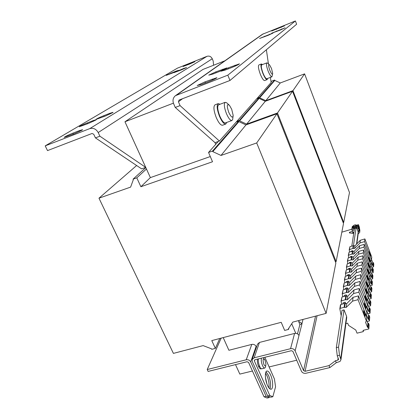 <?xml version="1.0" encoding="UTF-8"?>
<svg xmlns="http://www.w3.org/2000/svg" width="419" height="419" viewBox="0 0 419 419"><rect width="100%" height="100%" fill="white"/><g stroke="black" fill="none" stroke-linecap="round" stroke-linejoin="round"><path stroke-width="0.63" d="M197.176 85.507L201.46 84.47L208.835 81.611C213.622 79.683 216.309 78.374 216.89 77.683L204.97 81.867L197.176 85.507M271.701 33.201L280.18 30.084L285.15 27.79L271.701 33.201M271.69 31.001L284.433 25.863L271.69 31.001M259.618 38.448L268.013 35.369L273.068 33.033L259.618 38.448M220.939 71.214L225.192 70.093L232.126 67.386C236.489 65.626 238.93 64.447 239.443 63.861L228.062 67.904L220.939 71.214M208.767 75.132L212.805 74.074L219.561 71.44C223.877 69.69 226.302 68.527 226.82 67.941L215.822 71.869L208.767 75.132M109.788 113.324L103.828 115.66C99.376 117.472 96.784 118.718 96.051 119.399L105.269 116.068L112.575 112.721L113.041 112.329L109.788 113.324L110.097 113.994M93.175 120.593L87.225 122.919C82.684 124.768 80.029 126.051 79.254 126.758L88.362 123.469L95.804 120.064L96.328 119.635L93.175 120.593L93.484 121.259M176.011 71.11L166.212 75.357L173.471 72.634L178.552 70.35L176.011 71.11L176.179 71.492M79.285 130.66L72.922 133.132C67.967 135.154 65.055 136.573 64.186 137.385L73.859 133.933L81.967 130.199L82.59 129.686L79.285 130.66L79.647 131.419M183.925 68.36L174.016 72.655L181.437 69.868L186.56 67.569L183.925 68.36L184.093 68.758M192.358 62.494L183.051 66.516L190.111 63.85L194.898 61.703L192.358 62.494L192.51 62.845M270.569 374.916C269.317 372.187 268.113 370.888 266.95 371.014C264.656 371.213 264.949 379.918 267.495 385.386C268.752 388.083 269.946 389.366 271.083 389.235C273.413 388.984 273.062 380.295 270.569 374.916M269.941 388.916C271.145 385.527 270.674 381.023 268.527 375.403L266.034 371.815M265.557 373.24L266.992 375.77C268.762 380.148 269.396 384.171 268.888 387.842M353.049 226.124L353.322 226.841C354.228 227.192 355.244 226.894 356.375 225.946L356.098 225.223C354.972 226.171 353.95 226.47 353.049 226.124L353.091 225.883C354.223 224.935 355.239 224.636 356.14 224.987M353.07 226.181L352.358 227.203C354.139 227.727 355.815 227.166 357.397 225.522L356.16 225.04M357.381 225.354L357.674 226.244C356.092 227.894 354.411 228.455 352.636 227.92L352.358 227.203M359.476 232.681L358.224 233.687M263.839 364.352C265.054 366.541 265.756 366.447 265.939 364.069L265.018 360.167C262.949 357.889 262.556 359.287 263.839 364.352M265.531 367.07L264.777 368.055C264.059 368.139 263.315 367.332 262.53 365.64C261.388 362.775 261.027 360.277 261.446 358.145M220.352 104.127L218.671 104.755C217.115 106.127 217.492 109.904 219.802 116.084C221.897 120.782 223.746 123.06 225.343 122.929L225.38 122.914M218.194 103.634L215.026 104.829C213.245 106.379 213.659 110.626 216.256 117.571C218.624 122.84 220.713 125.396 222.531 125.239L222.573 125.223M220.033 104.247L218.241 103.619C216.492 105.164 216.916 109.411 219.514 116.367C221.876 121.651 223.956 124.218 225.747 124.066L226.742 122.421M228.753 112.344C231.209 117.388 232.686 118.415 233.179 115.419L231.712 109.307L229.539 105.441C226.873 103.456 226.611 105.761 228.753 112.344M233.179 115.419L232.671 119.509L231.917 120.531C230.361 120.646 228.538 118.347 226.449 113.628C224.322 108.013 223.814 104.3 224.935 102.482L226.501 102.634L229.539 105.441M263.059 64.343L261.739 64.851C260.911 65.741 261.336 68.491 263.006 73.095C264.578 76.86 265.85 78.746 266.83 78.751L266.851 78.741M261.398 63.987L258.916 64.945C257.968 65.951 258.434 69.046 260.319 74.226C262.09 78.447 263.53 80.563 264.646 80.563L264.667 80.553M262.524 64.547L261.419 63.981C260.482 64.982 260.958 68.077 262.844 73.262C264.609 77.494 266.044 79.61 267.144 79.615L267.636 78.447M271.512 68.507L269.564 64.893C268.228 64.055 268.307 65.846 269.799 70.261C271.381 73.891 272.35 74.975 272.706 73.519L271.512 68.507M272.706 73.519L271.926 76.818C270.973 76.803 269.716 74.907 268.15 71.13C266.578 66.841 266.096 64.117 266.709 62.965L267.369 63.012L269.564 64.893M175.718 95.485L262.399 34.3L295.405 20.95L227.821 75.163L175.446 95.679C173.037 97.763 172.419 100.413 173.597 103.629L175.252 107.453L180.076 105.614L219.409 141.056L214.994 142.638L215.722 144.356M295.405 20.95L296.631 24.229L229.984 80.469L179.081 100.031L178.426 101.775L180.076 105.614M45.2 145.875L47.515 150.594L92.054 133.478L93.736 134.263L95.438 137.893L99.895 136.191L98.193 132.551C96.129 128.989 93.322 127.68 89.771 128.617L45.2 145.875L177.431 68.15L206.986 56.324C209.301 55.675 211.056 56.481 212.25 58.749L213.203 61.074L213.57 65.249M370.815 279.379L372.659 278.876L372.088 277.383L371.559 277.53L369.809 272.963L370.511 271.695L370.768 268.663L363.64 249.965L358.926 251.311L353.374 256.988L351.557 256.931L348.163 257.9L347.393 261.163L347.833 263.645M370.511 271.695L363.315 252.846L363.64 249.965M369.458 267.882L368.065 264.232L368.186 262.917L369.574 266.557L369.458 267.882M371.852 267.322L373.58 266.845L373.03 265.4L372.517 265.541L370.836 261.116L371.512 259.88L371.753 257.057L364.881 238.935L360.33 240.255L354.966 245.785L353.212 245.733L349.933 246.681L349.205 249.734L349.614 252.034M371.512 259.88L364.577 241.616L364.881 238.935M370.49 256.219L369.149 252.678L369.265 251.458L370.6 254.982L370.49 256.219M371.344 273.246L373.13 272.753L372.57 271.282L372.046 271.428L370.333 266.929L371.025 265.683L371.271 262.755L364.273 244.35L359.643 245.686L354.181 251.29L352.4 251.232L349.064 252.191L348.315 255.349L348.739 257.732M371.025 265.683L363.959 247.131L364.273 244.35M369.982 261.943L368.615 258.35L368.736 257.088L370.097 260.665L369.982 261.943M367.154 321.493L369.448 320.907L368.804 319.262L368.207 319.414L366.237 314.37L367.023 312.988L367.348 309.159L359.303 288.502L354.018 289.927L347.812 296.102L345.775 296.013L341.977 297.029L341.045 301.088L341.642 304.278M367.023 312.988L358.894 292.148L359.303 288.502M365.839 308.641L364.268 304.608L364.425 302.953L365.986 306.965L365.839 308.641M345.9 323.609L347.655 323.164L348.54 325.369L355.794 330.031L357.04 333.173L363.299 331.612L363.074 330.387L368.83 328.941L368.175 327.265L367.563 327.417L365.551 322.29L366.353 320.886L366.693 316.895L358.475 295.872L353.081 297.307L346.749 303.571L344.669 303.476L340.794 304.503L340.448 305.006M366.353 320.886L358.046 299.674L358.475 295.872M365.148 316.434L363.54 312.328L363.702 310.599L365.3 314.69L365.148 316.434M367.83 313.768L370.035 313.197L369.406 311.579L368.82 311.731L366.892 306.771L367.662 305.409L367.976 301.738L360.099 281.432L354.919 282.841L348.828 288.932L346.838 288.848L343.109 289.859L342.213 293.766L342.779 296.814M367.662 305.409L359.706 284.93L360.099 281.432M366.505 301.161L364.965 297.197L365.111 295.605L366.646 299.554L366.505 301.161M369.694 292.352L371.669 291.823L371.077 290.283L370.527 290.43L368.71 285.716L369.438 284.412L369.715 281.144L362.304 261.833L357.412 263.205L351.656 269.04L349.776 268.977L346.256 269.956L345.434 273.46L345.926 276.147M369.438 284.412L361.953 264.939L362.304 261.833M368.343 280.431L366.892 276.666L367.028 275.252L368.469 279.007L368.343 280.431M370.265 285.742L372.177 285.229L371.595 283.715L371.051 283.857L369.27 279.222L369.987 277.933L370.255 274.785L362.985 255.784L358.182 257.146L352.531 262.907L350.682 262.844L347.225 263.818L346.429 267.196L346.895 269.778M369.987 277.933L362.65 258.78L362.985 255.784M368.909 274.042L367.489 270.328L367.615 268.972L369.029 272.664L368.909 274.042M368.474 306.347L370.6 305.791L369.987 304.199L369.411 304.351L367.521 299.475L368.28 298.134L368.579 294.604L360.864 274.639L355.783 276.037L349.813 282.039L347.854 281.966L344.198 282.966L343.329 286.727L343.868 289.655M368.28 298.134L360.487 278.001L360.864 274.639M367.138 293.976L365.635 290.079L365.777 288.555L367.274 292.436L367.138 293.976M369.097 299.213L371.145 298.674L370.543 297.108L369.977 297.254L368.128 292.462L368.872 291.137L369.155 287.743L361.597 268.113L356.616 269.496L350.75 275.414L348.833 275.346L345.246 276.336L344.402 279.965L344.916 282.767M368.872 291.137L361.236 271.344L361.597 268.113M367.751 287.073L366.274 283.244L366.416 281.772L367.882 285.59L367.751 287.073M224.877 60.792L202.932 69.449L124.956 121.767L150.379 177.609L210.286 156.549M288.529 329.423L288.314 328.915L292.802 322.101L326.113 313.375L256.7 142.947L221.012 155.449L212.789 151.626L212.538 151.039L208.536 152.453L212.517 161.755L140.884 186.733L136.788 177.839L133.069 179.154L133.326 179.709L130.608 187.11L98.973 198.192L173.408 353.39L203.136 345.602L211.527 348.838L211.752 349.32L215.356 348.388L211.768 340.605L281.207 322.321L284.669 330.423L288.529 329.423L288.937 327.967M140.884 186.733L150.369 177.588M215.356 348.388L219.771 338.5M326.113 313.375L335.86 262.991L276.938 113.753L245.969 124.914L238.893 121.641L238.683 121.133L236.222 122.029M256.7 142.947L276.938 113.753M221.012 155.449L245.969 124.914M212.789 151.626L238.893 121.641M212.538 151.039L238.683 121.133M208.536 152.453L218.294 141.454M136.788 177.839L146.451 168.993M133.069 179.154L145.812 167.59M98.973 198.192L136.625 165.521M173.414 103.168L124.956 121.767M343.166 222.62L343.706 222.458L349.488 192.557L304.592 73.859L280.274 82.962L274.775 80.432L274.618 80.029L271.868 81.066L271.056 81.983M343.706 222.458L292.944 90.666L304.592 73.859M292.944 90.666L265.798 100.67L280.274 82.962M265.798 100.67L259.633 97.826L274.775 80.432M259.633 97.826L259.45 97.381L274.618 80.029M259.45 97.381L257.287 98.182M335.41 261.854L336.122 261.65L343.501 223.495L292.535 91.253L265.29 101.283L259.104 98.428L258.926 97.983L256.753 98.79M336.122 261.65L277.472 112.983L292.535 91.253M277.472 112.983L246.634 124.108L265.29 101.283M246.634 124.108L239.584 120.845L259.104 98.428M239.584 120.845L239.375 120.342L258.926 97.983M239.375 120.342L236.924 121.232M266.379 49.761L268.417 63.793M270.391 77.4L271.135 82.506L219.409 141.056M214.994 142.638L175.252 107.453M229.984 80.469L227.821 75.163M99.895 136.191L145.723 167.391L141.612 168.862L95.438 137.893M351.792 233.189L353.851 232.582M264.86 357.297L274.435 378.996L275.561 386.816L272.837 396.735L270.753 397.217L267.689 395.95L252.28 361.508L252.149 359.549L254.155 357.8L290.556 348.697C292.63 348.378 294.154 349.1 295.128 350.86L303.555 370.595L305.069 371.313L329.041 365.604L329.863 367.583L336.268 362.707L340.029 361.44L340.951 359.748L339.5 355.291L338.542 347.105L344.02 309.877L341.993 310.406L336.321 347.65L338.542 347.105M329.863 367.583L305.901 373.266C303.838 373.559 302.324 372.847 301.371 371.119L292.928 351.405L291.409 350.687L255.019 359.748L254.354 360.335L254.396 360.984L254.789 359.837M358.669 229.073L359.167 227.617L359.712 229.052L359.544 230.303L359.135 230.57M358.853 230.754L358.109 231.251M349.608 275.451L349.231 274.482L348.629 278.672L344.402 279.965M349.231 274.482L347.393 274.99L347.272 275.775M348.687 282.071L348.268 281.008L348.121 282.008M348.268 281.008L346.398 281.521L346.262 282.401M351.358 262.943L351.043 262.137L350.933 262.881M351.043 262.137L349.273 262.64L349.179 263.268M350.499 269.077L350.153 268.191L350.033 269.014M350.153 268.191L348.351 268.699L348.241 269.401M347.728 288.958L347.267 287.795L346.602 292.452L342.213 293.766M347.267 287.795L345.361 288.314L345.214 289.288M345.696 303.592L345.151 302.214L344.957 303.524M345.151 302.214L343.161 302.738L342.983 303.927M346.733 296.128L346.23 294.861L346.052 296.06M346.23 294.861L344.282 295.379L344.119 296.458M352.987 251.332L352.73 250.672L352.646 251.269M352.73 250.672L351.022 251.164L350.944 251.651M351.787 246.147L354.469 228.528L356.061 228.056L357.098 228.591L358.36 232.676M356.061 228.056L353.453 245.77M352.185 257.03L351.902 256.302L351.803 256.967M351.902 256.302L350.164 256.795L350.08 257.355M303.016 319.43L301.9 323.866L300.653 322.384L298.726 321.74L299.884 324.495L297.49 333.854M301.9 323.866L299.884 324.495M301.942 323.96L298.983 335.504C298.045 333.796 296.579 333.105 294.578 333.424L259.445 342.438L257.507 344.151L252.175 359.476M358.994 228.858L359.544 230.303M353.725 233.42L349.373 232.901L349.483 232.267L352.437 231.398M359.167 227.617L358.428 227.538M341.825 232.168L351.829 229.198M329.041 365.604L335.457 360.733L337.803 360.172L338.578 359.376L337.253 355.836L336.321 347.65M349.483 232.267L349.739 232.943M335.457 360.733L336.268 362.707M346.728 317.586L346.565 316.251L344.02 309.877M337.253 355.836L339.5 355.291M298.726 321.74L299.056 320.467M258.879 366.175L258.691 366.756C259.424 368.238 260.115 368.935 260.775 368.846L260.796 368.84M257.606 359.104C257.119 361.031 257.407 363.42 258.476 366.274L259.461 366.033M267.689 395.95L269.789 395.468L254.396 360.984M269.789 395.468L272.837 396.735M266.117 396.316L269.197 397.573L267.118 398.05L264.028 396.798L266.117 396.316L250.698 361.906C249.714 360.188 248.226 359.476 246.231 359.78L207.222 369.537L208.107 371.433L247.1 361.723L248.587 362.43L264.028 396.798M269.448 396.678L269.197 397.573M265.463 377.514L266.945 384.019M223.207 337.594L228.9 350.279L251.788 344.402C253.715 344.099 255.15 344.779 256.098 346.445L256.438 347.22M207.222 369.537L221.159 338.133M296.699 360.214L269.118 366.944M252.448 371.014L239.825 374.094L235.504 364.609M291.718 323.751L295.772 333.32M261.885 368.762L261.859 368.767C260.126 369.438 257.544 361.749 258.533 358.874M258.691 366.756L259.675 366.515M363.315 252.846L358.559 254.202L352.955 259.921L351.122 259.859L347.393 261.163M372.659 278.876L372.9 275.786L372.334 274.304L371.805 274.45L370.558 271.187M372.088 277.383L372.334 274.304M371.559 277.53L371.805 274.45M358.559 254.202L358.926 251.311M352.955 259.921L353.374 256.988M364.577 241.616L359.989 242.947L354.579 248.514L352.808 248.462L349.205 249.734M373.58 266.845L373.8 263.97L373.256 262.535L372.748 262.676L371.543 259.508M373.03 265.4L373.256 262.535M372.517 265.541L372.748 262.676M359.989 242.947L360.33 240.255M354.579 248.514L354.966 245.785M363.959 247.131L359.287 248.472L353.783 254.113L351.981 254.055L348.315 255.349M373.13 272.753L373.355 269.773L372.8 268.312L372.281 268.459L371.061 265.243M372.57 271.282L372.8 268.312M372.046 271.428L372.281 268.459M359.287 248.472L359.643 245.686M353.783 254.113L354.181 251.29M358.894 292.148L353.557 293.578L347.283 299.8L345.23 299.705L341.045 301.088M369.448 320.907L369.747 317.015L369.108 315.381L368.516 315.533L367.112 311.93M368.804 319.262L369.108 315.381M368.207 319.414L368.516 315.533M353.557 293.578L354.018 289.927M347.283 299.8L347.812 296.102M358.046 299.674L352.599 301.114L346.199 307.426L344.104 307.331L340.186 308.358L339.835 308.866L341.181 315.743M368.83 328.941L369.144 324.882L368.495 323.222L367.887 323.374L366.452 319.707M363.299 331.612L363.42 330.298M368.175 327.265L368.495 323.222M367.563 327.417L367.887 323.374M352.599 301.114L353.081 297.307M346.199 307.426L346.749 303.571M359.706 284.93L354.474 286.35L348.325 292.478L346.602 292.452M370.035 313.197L370.323 309.458L369.699 307.85L369.118 308.002L367.746 304.461M369.406 311.579L369.699 307.85M368.82 311.731L369.118 308.002M354.474 286.35L354.919 282.841M348.325 292.478L348.828 288.932M361.953 264.939L357.019 266.322L351.211 272.198L349.31 272.13L345.434 273.46M371.669 291.823L371.925 288.497L371.339 286.968L370.789 287.115L369.495 283.742M371.077 290.283L371.339 286.968M370.527 290.43L370.789 287.115M357.019 266.322L357.412 263.205M351.211 272.198L351.656 269.04M362.65 258.78L357.805 260.147L352.101 265.945L350.232 265.882L346.429 267.196M372.177 285.229L372.418 282.024L371.847 280.521L371.307 280.667L370.035 277.347M371.595 283.715L371.847 280.521M371.051 283.857L371.307 280.667M357.805 260.147L358.182 257.146M352.101 265.945L352.531 262.907M360.487 278.001L355.354 279.405L349.326 285.449L347.351 285.37L343.329 286.727M370.6 305.791L370.878 302.199L370.265 300.617L369.699 300.769L368.348 297.286M369.987 304.199L370.265 300.617M369.411 304.351L369.699 300.769M355.354 279.405L355.783 276.037M349.326 285.449L349.813 282.039M361.236 271.344L356.202 272.738L350.284 278.698L348.629 278.672M371.145 298.674L371.412 295.217L370.815 293.661L370.255 293.808L368.935 290.383M370.543 297.108L370.815 293.661M369.977 297.254L370.255 293.808M356.202 272.738L356.616 269.496M350.284 278.698L350.75 275.414M358.015 231.005L359.162 230.361L358.339 228.161L358.722 225.432L359.544 227.559L359.183 227.669M352.782 226.407L352.259 226.564L351.819 229.287L358.067 227.433L358.449 224.72L357.114 225.113M359.544 227.559L358.449 224.72M358.067 227.433L359.12 230.675M353.908 232.215L352.866 232.524L351.819 229.287M367.248 285.763L367.882 285.59M366.615 292.614L367.274 292.436M368.442 272.827L369.029 272.664M367.856 279.169L368.469 279.007M365.949 299.737L366.646 299.554M364.54 314.884L365.3 314.69M365.263 307.158L365.986 306.965M369.553 260.817L370.097 260.665M370.082 255.129L370.6 254.982M369.008 266.714L369.574 266.557M358.329 231.875L359.806 230.665L359.879 230.188L359.722 232.33L359.308 232.901M263.31 33.792L176.87 94.893M89.771 128.617L206.986 56.324M178.426 101.775L182.584 98.685M98.193 132.551L212.25 58.749M358.24 231.597L356.506 244.198M305.069 371.313L317.083 315.743M338.123 357.952L337.803 360.172M298.983 335.504L295.128 350.86M315.533 316.146L303.555 370.595M346.565 316.251L340.757 358.376M290.556 348.697L294.578 333.424M259.445 342.438L254.155 357.8M256.098 346.445L250.698 361.906M246.231 359.78L251.788 344.402M351.122 259.859L351.557 256.931M351.389 259.906L351.819 256.978M347.697 260.833L348.163 257.9M351.583 259.969L352.012 257.036M352.808 248.462L353.212 245.733M353.065 248.504L353.468 245.78M349.504 249.415L349.933 246.681M353.254 248.561L353.652 245.838M351.981 254.055L352.4 251.232M352.243 254.103L352.657 251.28M348.618 255.019L349.064 252.191M352.431 254.16L352.845 251.337M345.23 299.705L345.775 296.013M345.528 299.763L346.073 296.071M341.391 300.727L341.977 297.029M345.748 299.831L346.288 296.139M344.104 307.331L344.669 303.476M344.408 307.389L344.973 303.534M340.186 308.358L340.794 304.503M344.628 307.457L345.193 303.602M346.309 292.394L346.838 288.848M342.548 293.41L343.109 289.859M346.817 292.514L347.335 288.969M349.31 272.13L349.776 268.977M349.582 272.182L350.048 269.024M345.754 273.115L346.256 269.956M349.786 272.24L350.247 269.087M350.232 265.882L350.682 262.844M350.504 265.929L350.949 262.891M346.743 266.861L347.225 263.818M350.703 265.992L351.148 262.949M347.351 285.37L347.854 281.966M347.639 285.423L348.137 282.018M343.659 286.376L344.198 282.966M347.849 285.491L348.346 282.081M348.346 278.625L348.833 275.346M344.727 279.62L345.246 276.336M348.833 278.735L349.315 275.456M352.065 230.429L354.28 229.774M357.213 228.905L358.318 228.575M188.005 64.233L188.173 64.626M179.327 70.193L179.515 70.638M72.922 133.132L73.393 134.117M171.491 72.916L171.68 73.346M87.225 122.919L87.618 123.757M103.828 115.66L104.205 116.482M222.814 70.088L222.479 69.266M215.822 71.869L216.183 72.754M235.242 66.097L234.891 65.238M228.062 67.904L228.439 68.826M269.747 34.657L269.574 34.211M264.583 36.196L264.766 36.663M281.217 27.413L281.065 27.015M276.331 28.911L276.488 29.32M281.762 29.44L281.589 28.995M276.592 30.985L276.77 31.446M212.627 80.029L212.224 79.05M204.97 81.867L205.415 82.936M265.505 367.164L265.939 364.069M225.343 122.929L231.917 120.531M222.531 125.239L225.747 124.066M225.207 102.309L220.389 104.111M266.83 78.751L271.926 76.818M264.646 80.563L267.144 79.615M266.824 62.887L263.074 64.337M356.831 243.863L358.371 232.624M340.951 359.748L346.738 317.518M264.777 368.055L261.859 368.767M265.018 360.167L263.315 357.685M260.775 368.846L261.372 368.704M339.835 308.724L340.448 304.87M359.879 230.188L359.643 229.56M352.295 226.496L352.887 226.318M357.025 225.087L358.481 224.652"/></g></svg>
